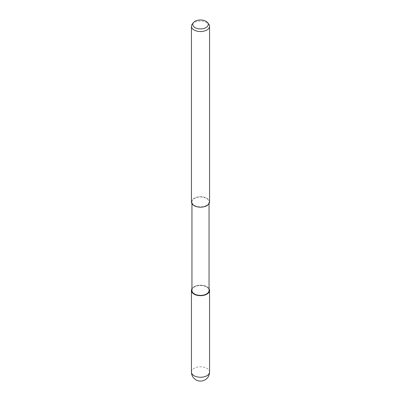 <?xml version="1.0" encoding="UTF-8"?>
<svg xmlns="http://www.w3.org/2000/svg" width="401" height="401" viewBox="0 0 401 401"><rect width="100%" height="100%" fill="white"/><g stroke="black" fill="none" stroke-linecap="round" stroke-linejoin="round"><path stroke-width="0.3" stroke-dasharray="2 1.5" d="M191.944 288.785A9.028 5.213 180 0 1 194.114 286.765A9.028 5.213 180 0 1 209.056 288.785A9.028 5.213 180 0 0 194.114 286.765A9.028 5.213 180 0 0 191.944 288.79M206.55 205.432A8.556 4.942 180 0 1 197.227 206.505A8.556 4.942 180 0 1 191.944 201.939A8.556 4.942 180 0 1 194.45 198.445A8.556 4.942 180 0 1 203.773 197.372A8.556 4.942 180 0 1 209.056 201.939A8.556 4.942 180 0 1 206.55 205.432M191.944 290.449A8.556 4.942 180 0 1 194.45 286.956A8.556 4.942 180 0 1 203.773 285.883A8.556 4.942 180 0 1 209.056 290.449M192.229 24.165A9.058 5.228 180 0 1 194.094 22.601A9.058 5.228 180 0 1 208.771 24.165M191.442 201.939A9.058 5.228 180 0 1 194.094 198.239A9.058 5.228 180 0 1 203.964 197.107A9.058 5.228 180 0 1 209.558 201.939M191.944 288.735A9.058 5.228 180 0 1 194.094 286.75A9.058 5.228 180 0 1 209.056 288.735M191.442 372.028A9.058 5.228 180 0 1 194.094 368.334A9.058 5.228 180 0 1 203.964 367.201A9.058 5.228 180 0 1 209.558 372.028M191.944 203.648L191.944 201.939M209.056 203.648L209.056 201.939"/><path stroke-width="0.6" d="M206.886 294.133A9.028 5.213 180 0 1 195.743 294.88A9.028 5.213 180 0 1 191.944 288.785A9.028 5.213 180 0 0 195.743 294.88A9.028 5.213 180 0 0 206.886 294.133A9.028 5.213 180 0 0 209.056 288.785A9.028 5.213 180 0 1 206.886 294.133M209.056 203.648L209.056 290.449A8.556 4.942 180 0 1 206.55 293.943A8.556 4.942 180 0 1 197.227 295.016A8.556 4.942 180 0 1 191.944 290.449L191.944 203.648M207.573 22.621L208.771 24.165A9.058 5.228 180 0 1 209.558 26.301A9.058 5.228 180 0 1 206.906 29.995A9.058 5.228 180 0 1 197.036 31.133A9.058 5.228 180 0 1 191.442 26.301A9.058 5.228 180 0 1 192.229 24.165L193.427 22.621A7.749 4.476 180 0 1 195.021 21.288A7.749 4.476 180 0 1 207.573 22.621A7.749 4.476 180 0 1 205.979 27.614A7.749 4.476 180 0 1 196.104 28.135A7.749 4.476 180 0 1 193.427 22.621M209.558 26.301L209.558 201.939A9.058 5.228 180 0 1 206.906 205.638A9.058 5.228 180 0 1 197.036 206.771A9.058 5.228 180 0 1 191.442 201.939L191.442 26.301M209.056 288.735A9.058 5.228 180 0 1 209.558 290.449A9.058 5.228 180 0 1 206.906 294.149A9.058 5.228 180 0 1 197.036 295.281A9.058 5.228 180 0 1 191.442 290.449A9.058 5.228 180 0 1 191.944 288.735M209.558 372.028A9.058 5.228 180 0 1 209.558 372.033A9.058 5.228 180 0 1 206.906 375.727A9.058 5.228 180 0 1 197.036 376.86A9.058 5.228 180 0 1 191.442 372.033A9.058 5.228 180 0 1 191.442 372.028A9.058 9.058 0 0 0 205.026 379.872A9.058 9.058 0 0 0 209.558 372.033L209.558 290.449M191.442 290.449L191.442 372.028"/></g></svg>
